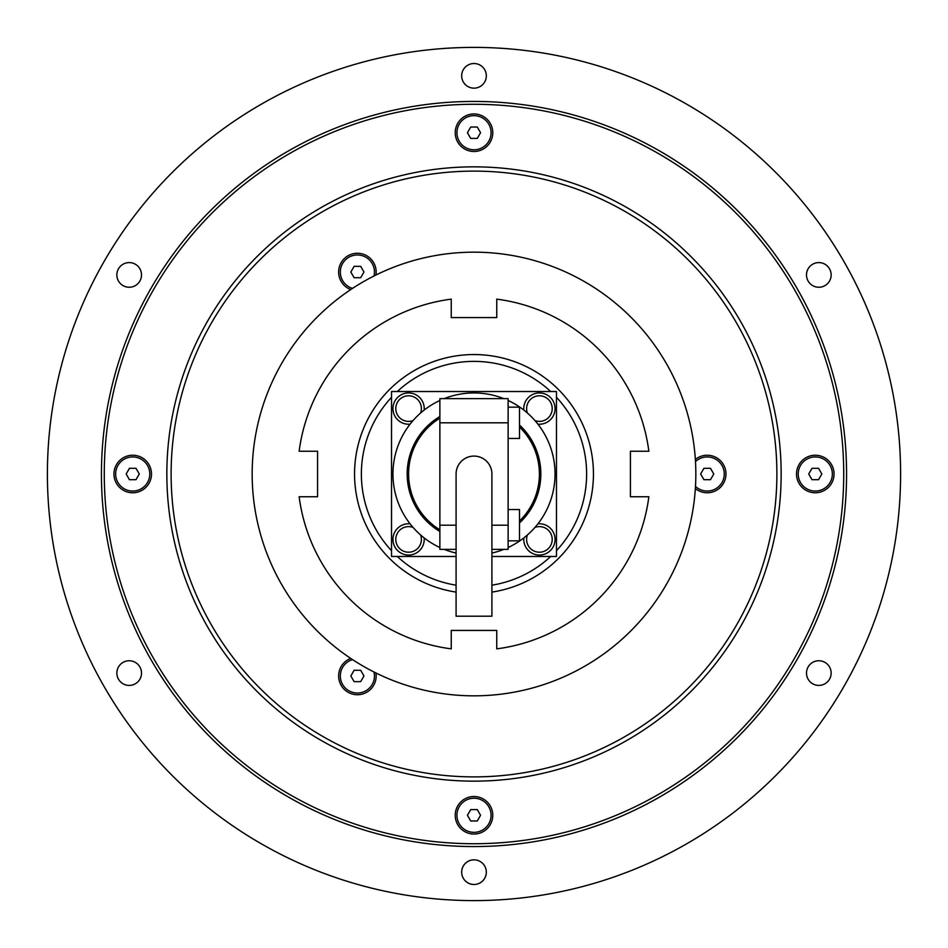 <?xml version="1.0" encoding="UTF-8"?>
<svg xmlns="http://www.w3.org/2000/svg" width="948" height="948" viewBox="0 0 948 948"><rect width="100%" height="100%" fill="white"/><g stroke="black" fill="none" stroke-linecap="round" stroke-linejoin="round"><path stroke-width="1.42" d="M550.693 391.524A112.622 112.622 0 0 0 397.307 391.524M391.524 397.307A112.622 112.622 0 0 0 391.524 550.693M397.307 556.476A112.622 112.622 0 0 0 456.083 585.189M491.917 592.097A119.448 119.448 0 0 0 593.104 465.018A119.448 119.448 0 0 0 474 354.552A119.448 119.448 0 0 0 354.896 465.018A119.448 119.448 0 0 0 456.083 592.097M491.917 585.189A112.622 112.622 0 0 0 550.693 556.476M556.476 550.693A112.622 112.622 0 0 0 556.476 397.307M171.114 474A302.886 302.886 0 0 0 474 776.886A302.886 302.886 0 0 0 776.886 474A302.886 302.886 0 0 0 474 171.114A302.886 302.886 0 0 0 171.114 474M695.358 488.552A18.77 18.77 0 0 0 725.978 474A18.77 18.77 0 0 0 695.358 459.448M375.929 275.027A18.77 18.77 0 0 0 348.011 255.782A18.77 18.77 0 0 0 350.724 289.578M350.724 658.422A18.77 18.77 0 0 0 348.011 692.218A18.77 18.77 0 0 0 375.929 672.973M474 781.152A307.152 307.152 0 0 0 781.152 474A307.152 307.152 0 0 0 474 166.848A307.152 307.152 0 0 0 166.848 474A307.152 307.152 0 0 0 474 781.152M492.77 815.28A18.77 18.77 0 0 1 474 834.05A18.77 18.77 0 0 1 455.23 815.28A18.77 18.77 0 0 1 474 796.51A18.77 18.77 0 0 1 492.77 815.28M815.28 455.23A18.77 18.77 0 0 1 834.05 474A18.77 18.77 0 0 1 815.28 492.77A18.77 18.77 0 0 1 796.51 474A18.77 18.77 0 0 1 815.28 455.23M455.23 132.72A18.77 18.77 0 0 1 474 113.95A18.77 18.77 0 0 1 492.77 132.72A18.77 18.77 0 0 1 474 151.49A18.77 18.77 0 0 1 455.23 132.72M132.72 492.77A18.77 18.77 0 0 1 113.95 474A18.77 18.77 0 0 1 132.72 455.23A18.77 18.77 0 0 1 151.49 474A18.77 18.77 0 0 1 132.72 492.77M474 104.28A369.72 369.72 0 0 0 104.28 474A369.72 369.72 0 0 0 474 843.72A369.72 369.72 0 0 0 843.72 474A369.72 369.72 0 0 0 474 104.28M474 846.564A372.564 372.564 0 0 1 101.436 474A372.564 372.564 0 0 1 474 101.436A372.564 372.564 0 0 1 846.564 474A372.564 372.564 0 0 1 474 846.564M473.716 900.6L474 900.6A426.6 426.6 0 0 1 47.4 474A426.6 426.6 0 0 1 474 47.4A426.6 426.6 0 0 1 900.6 474A426.6 426.6 0 0 1 474 900.6L474.284 900.6M486.324 872.16A12.324 12.324 0 0 1 474 884.484A12.324 12.324 0 0 1 461.676 872.16A12.324 12.324 0 0 1 474 859.836A12.324 12.324 0 0 1 486.324 872.16M824.985 662.403A12.324 12.324 0 0 1 829.488 679.242A12.324 12.324 0 0 1 812.649 683.757A12.324 12.324 0 0 1 808.146 666.918A12.324 12.324 0 0 1 824.985 662.403M812.649 264.243A12.324 12.324 0 0 1 829.488 268.758A12.324 12.324 0 0 1 824.985 285.597A12.324 12.324 0 0 1 808.146 281.082A12.324 12.324 0 0 1 812.649 264.243M461.676 75.84A12.324 12.324 0 0 1 474 63.516A12.324 12.324 0 0 1 486.324 75.84A12.324 12.324 0 0 1 474 88.164A12.324 12.324 0 0 1 461.676 75.84M123.015 285.597A12.324 12.324 0 0 1 118.512 268.758A12.324 12.324 0 0 1 135.351 264.243A12.324 12.324 0 0 1 139.854 281.082A12.324 12.324 0 0 1 123.015 285.597M135.351 683.757A12.324 12.324 0 0 1 118.512 679.242A12.324 12.324 0 0 1 123.015 662.403A12.324 12.324 0 0 1 139.854 666.918A12.324 12.324 0 0 1 135.351 683.757M474 252.168A221.832 221.832 0 0 0 252.168 474A221.832 221.832 0 0 0 474 695.832A221.832 221.832 0 0 0 695.832 474A221.832 221.832 0 0 0 474 252.168M630.42 451.248L648.859 451.248A176.328 176.328 0 0 0 496.752 299.141L496.752 317.58L451.248 317.58L451.248 299.141A176.328 176.328 0 0 0 299.141 451.248L317.58 451.248L317.58 496.752L299.141 496.752A176.328 176.328 0 0 0 451.248 648.859L451.248 630.42L496.752 630.42L496.752 648.859A176.328 176.328 0 0 0 648.859 496.752L630.42 496.752L630.42 451.248M474 616.2L491.917 616.2L491.917 474A17.917 17.917 0 0 0 474 456.083A17.917 17.917 0 0 0 456.083 474L456.083 616.2L474 616.2M444.174 398.634A81.054 81.054 0 0 1 503.826 398.634M508.128 400.483A81.054 81.054 0 0 1 508.128 547.517M503.826 549.366A81.054 81.054 0 0 1 491.917 553.051M519.504 425.048A66.834 66.834 0 0 1 519.504 522.952M519.504 427.015A65.412 65.412 0 0 1 519.504 520.985M508.128 438.45L519.504 438.45L519.504 407.166L508.128 407.166M508.128 540.834L519.504 540.834L519.504 509.55L508.128 509.55M439.872 529.802A65.412 65.412 0 0 1 439.872 418.198M439.872 531.461A66.834 66.834 0 0 1 439.872 416.539M456.083 553.051A81.054 81.054 0 0 1 444.174 549.366M439.872 547.517A81.054 81.054 0 0 1 439.872 400.483M491.917 556.476L556.476 556.476L556.476 391.524L391.524 391.524L391.524 556.476L456.083 556.476M491.917 549.366L508.128 549.366L508.128 398.634L439.872 398.634L439.872 549.366L456.083 549.366M373.998 672.014A17.064 17.064 0 0 1 357.396 693.024A17.064 17.064 0 0 1 352.514 659.607M363.961 675.96L360.678 681.648L354.114 681.648L350.831 675.96L354.114 670.272L360.678 670.272L363.961 675.96M695.488 461.605A17.064 17.064 0 0 1 724.272 474A17.064 17.064 0 0 1 695.488 486.395M713.773 474L710.49 479.688L703.926 479.688L700.643 474L703.926 468.312L710.49 468.312L713.773 474M352.514 288.393A17.064 17.064 0 0 1 357.396 254.976A17.064 17.064 0 0 1 373.998 275.987M363.961 272.04L360.678 277.728L354.114 277.728L350.831 272.04L354.114 266.352L360.678 266.352L363.961 272.04M424.159 410.081A15.642 15.642 0 0 0 408.588 392.946A15.642 15.642 0 0 0 392.946 408.588A15.642 15.642 0 0 0 410.081 424.159M539.412 424.23A15.642 15.642 0 0 1 537.919 424.159A15.642 15.642 0 0 0 555.054 408.588A15.642 15.642 0 0 0 539.412 392.946A15.642 15.642 0 0 0 523.841 410.081A15.642 15.642 0 0 1 539.412 392.946M410.081 523.841A15.642 15.642 0 0 0 392.946 539.412A15.642 15.642 0 0 0 408.588 555.054A15.642 15.642 0 0 0 424.159 537.919M539.412 555.054A15.642 15.642 0 0 1 523.841 537.919A15.642 15.642 0 0 0 539.412 555.054A15.642 15.642 0 0 0 555.054 539.412A15.642 15.642 0 0 0 537.919 523.841A15.642 15.642 0 0 1 539.412 523.77M456.936 132.72A17.064 17.064 0 0 1 474 115.656A17.064 17.064 0 0 1 491.064 132.72A17.064 17.064 0 0 1 474 149.784A17.064 17.064 0 0 1 456.936 132.72M480.565 132.72L477.282 138.408L470.718 138.408L467.435 132.72L470.718 127.032L477.282 127.032L480.565 132.72M456.936 815.28A17.064 17.064 0 0 1 474 798.216A17.064 17.064 0 0 1 491.064 815.28A17.064 17.064 0 0 1 474 832.344A17.064 17.064 0 0 1 456.936 815.28M480.565 815.28L477.282 820.968L470.718 820.968L467.435 815.28L470.718 809.592L477.282 809.592L480.565 815.28M115.656 474A17.064 17.064 0 0 1 132.72 456.936A17.064 17.064 0 0 1 149.784 474A17.064 17.064 0 0 1 132.72 491.064A17.064 17.064 0 0 1 115.656 474M139.285 474L136.002 479.688L129.438 479.688L126.155 474L129.438 468.312L136.002 468.312L139.285 474M798.216 474A17.064 17.064 0 0 1 815.28 456.936A17.064 17.064 0 0 1 832.344 474A17.064 17.064 0 0 1 815.28 491.064A17.064 17.064 0 0 1 798.216 474M821.845 474L818.562 479.688L811.998 479.688L808.715 474L811.998 468.312L818.562 468.312L821.845 474M508.128 525.192L491.917 525.192M456.083 525.192L439.872 525.192M508.128 422.808L439.872 422.808M408.588 392.946A15.642 15.642 0 0 0 392.946 408.588A15.642 15.642 0 0 0 408.588 424.23M413.032 420.592A12.798 12.798 0 0 1 395.79 408.588A12.798 12.798 0 0 1 408.588 395.79A12.798 12.798 0 0 1 420.592 413.032M527.408 413.032A12.798 12.798 0 0 1 539.412 395.79A12.798 12.798 0 0 1 552.21 408.588A12.798 12.798 0 0 1 534.968 420.592M408.588 523.77A15.642 15.642 0 0 0 392.946 539.412A15.642 15.642 0 0 0 408.588 555.054M420.592 534.968A12.798 12.798 0 0 1 408.588 552.21A12.798 12.798 0 0 1 395.79 539.412A12.798 12.798 0 0 1 413.032 527.408M534.968 527.408A12.798 12.798 0 0 1 552.21 539.412A12.798 12.798 0 0 1 539.412 552.21A12.798 12.798 0 0 1 527.408 534.968"/></g></svg>
